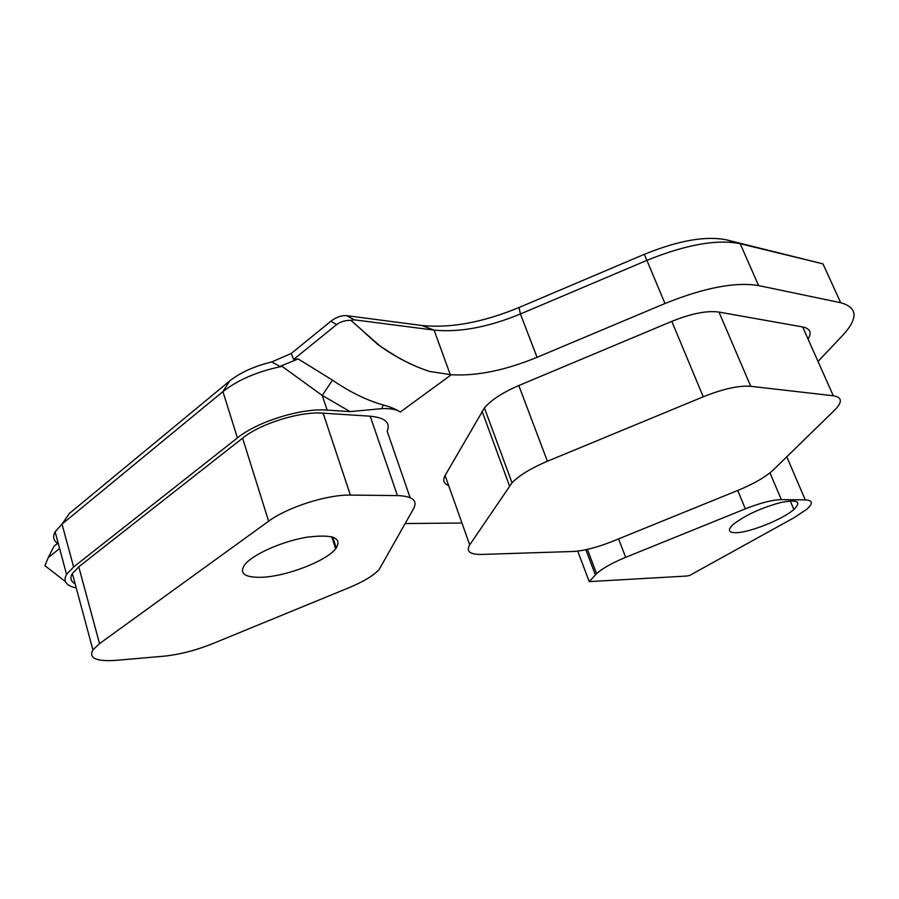 <?xml version="1.0" encoding="UTF-8"?>
<svg xmlns="http://www.w3.org/2000/svg" width="899" height="899" viewBox="0 0 899 899"><rect width="100%" height="100%" fill="white"/><g stroke="black" fill="none" stroke-linecap="round" stroke-linejoin="round"><path stroke-width="1.35" d="M786.771 456.804L805.268 499.878C812.876 500.26 813.348 503.429 806.661 509.362L794.087 517.689L689.645 575.461L686.712 576.045L589.227 581.619L577.731 551.098M383.131 404.955L381.828 408.652C390.469 408.292 396.616 409.427 400.291 412.045C396.729 409.517 391.009 407.157 383.131 404.955C366.68 400.302 349.79 392.031 332.473 380.142L298.187 358.926L293.625 359.375L336.687 324.573C340.564 321.662 345.295 320.258 350.88 320.347L378.805 344.969C396.437 357.532 413.54 366.399 430.115 371.557L451.298 374.737C476.47 376.232 505.058 370.433 537.051 357.319L664.99 303.502C704.366 287.669 735.562 281.69 758.587 285.579L840.7 302.727C857.601 307.424 858.376 318.179 843.026 334.99L818.011 361.443M381.828 408.652L350.104 411.618L327.135 410.09C301.693 407.899 257.451 421.519 237.403 437.914L73.606 566.999L66.548 574.416C62.84 581.215 66.076 585.732 76.258 587.98M461.951 523.027L405.269 523.533M448.646 485.516C443.69 483.583 442.51 480.235 445.095 475.492L484.426 407.91C491.292 399.909 502.755 392.458 518.802 385.536L671.811 321.37C691.32 313.504 707.041 310.413 718.975 312.077L802.661 326.955C810.19 328.551 811.999 332.596 808.066 339.08M75.111 583.766C70.706 581.35 69.785 577.933 72.358 573.517L78.752 566.831L242.584 438.15C260.631 423.451 300.187 411.248 323.112 413.158L370.208 416.203C385.075 417.608 390.739 422.642 387.188 431.306L410.113 497.664M57.581 543.356L54.03 546.244L52.221 549.795M229.65 380.996L69.38 513.453L62.02 524.083L222.918 391.604C238.123 379.738 257.833 371.321 282.061 366.365L279.971 366.421L271.712 361.971C254.383 366.163 240.359 372.501 229.65 380.996L222.918 391.604L237.403 437.914M350.88 320.347L354.296 319.83L434.082 330.113C459.423 332.63 488.202 327.247 520.42 313.987L646.988 260.317C685.948 244.573 717.02 239.044 740.192 243.708L822.978 263.868L726.403 239.842C705.816 235.673 678.453 240.505 644.336 254.316L519.026 307.514C482.932 322.404 450.523 328.393 421.822 325.483L346.576 315.628C341.508 315.268 336.26 317.145 330.843 321.269L291.265 353.442L271.712 361.971M365.185 333.169L378.041 344.677C390.144 353.352 402.111 360.263 413.945 365.432M291.265 353.442L293.625 359.375M65.391 581.541L44.972 565.741L48.198 557.717L59.604 548.502M735.719 532.702C728.257 532.646 727.426 529.882 733.224 524.42C744.866 515.397 760.509 508.137 780.175 502.665C797.391 499.181 801.964 501.44 793.884 509.463C782.815 519.386 749.215 532.792 735.719 532.702M261.351 577.293C244.629 577.596 239.044 573.461 244.595 564.875C252.361 554.593 282.016 541.344 306.694 537.242C333.113 533.939 342.766 537.804 335.653 548.84C325.831 561.302 285.893 576.596 261.351 577.293M58.356 543.85L57.682 543.423C53.367 540.479 52.513 536.602 55.12 531.77L62.02 524.083L73.606 566.999M279.971 366.421L298.187 358.926M332.473 380.142L322.247 395.448L350.104 411.618M282.061 366.365L322.247 395.448L327.135 410.09M268.644 521.206L99.553 643.617L92.912 649.853C88.394 658.192 96.103 661.686 116.05 660.349L163.483 656.225C179.384 654.618 195.847 650.404 212.872 643.583L349.228 587.609C363.454 581.675 373.4 575.675 379.097 569.606L413.787 508.272C417.709 500.383 412.259 496.147 397.437 495.585L350.396 495.091C327.506 494.461 287.332 507.227 268.644 521.206L242.584 438.15M773.32 469.919L834.755 410.023C842.644 401.988 842.172 397.234 833.306 395.774L750.755 386.312C738.956 385.368 723.111 388.862 703.254 396.796L547.401 461.254C531.039 468.177 519.251 475.369 512.025 482.819L469.705 544.884C465.862 551.424 469.874 554.604 481.752 554.436L572.809 551.492C583.766 550.907 597.037 547.502 612.635 541.31L738.36 490.202C753.115 484.1 764.375 477.706 772.14 471.02L773.32 469.919M805.268 499.878L781.332 499.63C772.533 499.777 760.543 502.856 745.361 508.845L625.682 557.324C612.197 562.898 602.51 568.337 596.588 573.652L589.227 581.619M400.291 412.045L451.298 374.737M354.296 319.83L346.576 315.628M330.843 321.269L336.687 324.573M48.198 557.717L54.03 546.244M450.275 374.636L434.082 330.113L421.822 325.483M537.051 357.319L520.42 313.987L519.026 307.514M664.99 303.502L644.336 254.316M758.587 285.579L740.192 243.708L726.403 239.842M840.7 302.727L822.978 263.868M378.041 344.677L378.805 344.969M78.752 566.831L99.553 643.617M323.112 413.158L350.396 495.091M370.208 416.203L397.437 495.585M332.731 537.051L336.316 548.008M445.095 475.492L469.705 544.884M482.066 411.259L509.519 485.932M518.802 385.536L547.401 461.254M671.811 321.37L703.254 396.796M718.975 312.077L750.755 386.312M802.661 326.955L833.306 395.774M585.845 549.727L595.374 574.877M618.557 538.894L625.682 557.324M737.719 490.461L745.361 508.845M769.971 472.852L781.332 499.63M793.884 509.463L790.255 500.945M335.653 548.84L331.72 536.759M58.064 542.749L57.682 543.423M55.12 531.77L66.548 574.416M72.358 573.517L92.912 649.853M484.426 407.91L512.025 482.819M587.395 549.379L596.588 573.652"/></g></svg>
